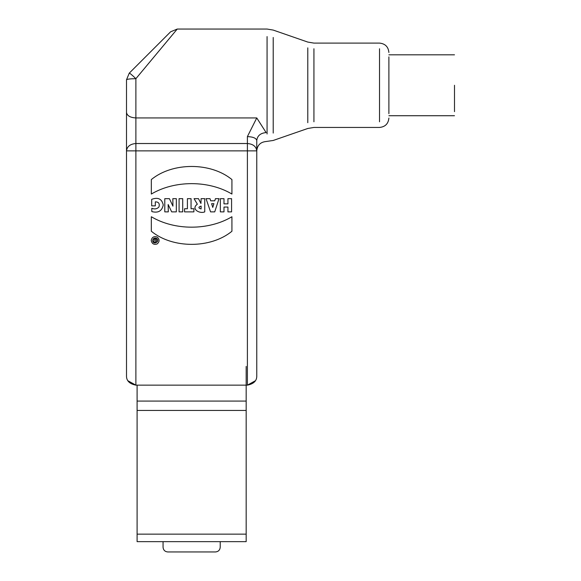 <?xml version="1.0" encoding="UTF-8"?>
<svg xmlns="http://www.w3.org/2000/svg" width="581" height="581" viewBox="0 0 581 581"><rect width="100%" height="100%" fill="white"/><g stroke="black" fill="none" stroke-linecap="round" stroke-linejoin="round"><path stroke-width="0.87" d="M454.495 85.276L454.495 111.654L454.495 85.276M129.251 73.162L170.618 31.795L129.251 73.162C129.912 73.191 132.119 75.036 135.881 78.689C130.231 78.762 127.101 79.125 126.505 79.786L129.251 73.162M151.336 179.565C172.55 162.092 210.721 162.099 231.928 179.573L231.921 194.047C208.63 180.175 174.627 180.175 151.329 194.047L151.336 179.565M151.329 231.245L151.329 216.742C174.605 230.65 208.644 230.65 231.921 216.742L231.928 231.245C210.721 248.726 172.542 248.726 151.329 231.245M220.337 198.666L223.983 198.666L223.983 203.866L227.934 203.866L227.934 198.666L231.579 198.666L231.579 211.869L227.934 211.869L227.934 207.054L223.983 207.054L223.983 211.869L220.337 211.869L220.337 198.666M213.91 203.677L211.6 203.677L212.762 207.417L213.91 203.677M210.7 200.815L214.767 200.815L215.428 198.666L219.037 198.666L214.723 211.869L210.562 211.869L206.037 198.666L210.01 198.666L210.7 200.815M201.106 206.102C198.215 207.076 198.215 208.02 201.106 208.942L201.106 206.102M194.061 198.666L198.484 198.666L200.939 203.473L201.106 198.666L204.752 198.666L204.752 211.869C199.603 214.135 190.677 208.87 197.351 204.214L194.061 198.666M184.555 208.746L187.409 208.746L187.409 198.666L191.055 198.666L191.055 208.746L193.901 208.746L193.901 211.869L184.555 211.869L184.555 208.746M179.079 198.666L182.717 198.666L182.717 211.869L179.079 211.869L179.079 198.666M164.786 198.666L169.405 198.666L172.927 206.153L172.833 198.666L176.333 198.666L176.333 211.869L171.678 211.869L168.156 204.519L168.301 211.869L164.786 211.869L164.786 198.666M155.316 201.854L155.316 205.863L151.685 205.863L151.685 199.348C158.032 196.981 161.888 198.855 163.254 204.962C161.99 211.048 158.177 213.256 151.808 211.578L151.808 208.245C154.691 209.436 157.073 209 158.954 206.938C159.877 203.553 158.671 201.861 155.316 201.854M155.505 240.752L155.287 241.478L155.505 240.752M154.902 238.704L155.359 239.997L155.505 238.704L156.601 238.704L156.601 242.306L154.945 242.306C153.522 242.008 153.29 241.326 154.255 240.258L153.587 238.704L154.902 238.704M152.665 240.49C153.079 245.734 160.792 241.275 156.463 238.304C154.386 237.636 153.123 238.363 152.665 240.49M151.22 240.49C151.939 237.15 153.929 236.002 157.182 237.048C159.717 239.343 159.717 241.638 157.182 243.933C153.929 244.986 151.939 243.838 151.22 240.49M388.892 118.074C388.326 123.753 385.203 126.876 379.524 127.442L313.929 127.442L307.785 128.481L273.215 140.464L266.134 141.503C260.455 142.069 257.332 145.192 256.766 150.871L256.766 140.479C256.17 138.133 253.047 136.84 247.397 136.593L256.766 117.936L266.134 132.591C260.484 133.093 257.361 135.722 256.766 140.479L256.766 375.776C256.911 380.758 253.788 383.881 247.397 385.145L255.313 380.787M220.221 541.645L220.221 547.266C219.923 550.091 218.354 551.652 215.529 551.95L167.742 551.95C164.917 551.652 163.355 550.091 163.058 547.266L163.058 541.645M246.177 541.645L137.094 541.645L137.094 534.142L246.177 534.142L246.177 541.645M246.177 534.142L246.177 410.447L137.094 410.447L137.094 534.142M137.094 410.447L137.094 385.145M246.177 366.408L246.177 410.447M247.397 136.593L247.397 143.522L135.881 143.522L135.881 150.871L247.397 150.871L247.397 143.522C253.047 143.994 256.17 146.441 256.766 150.871L247.397 150.871L247.397 385.145L135.881 385.145L127.958 380.787M126.513 375.994L126.505 79.786M126.505 85.276L126.505 112.496C127.101 115.779 130.231 117.594 135.881 117.936L135.881 143.522C130.231 143.994 127.101 146.441 126.505 150.871L135.881 150.871L135.881 385.145C129.483 383.881 126.36 380.758 126.505 375.776M135.881 78.689L177.241 29.05L135.881 78.689L135.881 117.936L256.766 117.936M388.892 85.276L388.892 56.873C388.892 51.092 388.892 51.092 388.892 56.873L388.892 113.68C388.892 119.461 388.892 119.461 388.892 113.68L388.892 85.276M137.094 401.079L246.177 401.079M266.134 132.591C266.134 144.328 266.134 144.328 266.134 132.591M267.071 85.276L267.071 36.581C267.071 26.668 267.071 26.668 267.071 36.581L267.071 133.971C267.071 143.885 267.071 143.885 267.071 133.971L267.071 85.276M273.215 85.276L273.215 37.482C273.215 27.75 273.215 27.75 273.215 37.482L273.215 133.071C273.215 142.803 273.215 142.803 273.215 133.071L273.215 85.276M307.785 85.276L307.785 47.86C307.785 40.242 307.785 40.242 307.785 47.86L307.785 122.693C307.785 130.311 307.785 130.311 307.785 122.693L307.785 85.276M313.929 85.276L313.929 48.753C313.929 41.324 313.929 41.324 313.929 48.753L313.929 121.792C313.929 129.229 313.929 129.229 313.929 121.792L313.929 85.276M379.524 85.276L379.524 121.792C379.524 129.229 379.524 129.229 379.524 121.792L379.524 48.753C379.524 41.324 379.524 41.324 379.524 48.753L379.524 85.276M388.892 52.479C388.326 46.8 385.203 43.677 379.524 43.103L313.929 43.103L307.785 42.072L273.215 30.081L267.071 29.05L177.241 29.05L170.618 31.795M388.892 115.728L454.495 115.728M388.892 54.817L454.495 54.817"/></g></svg>
